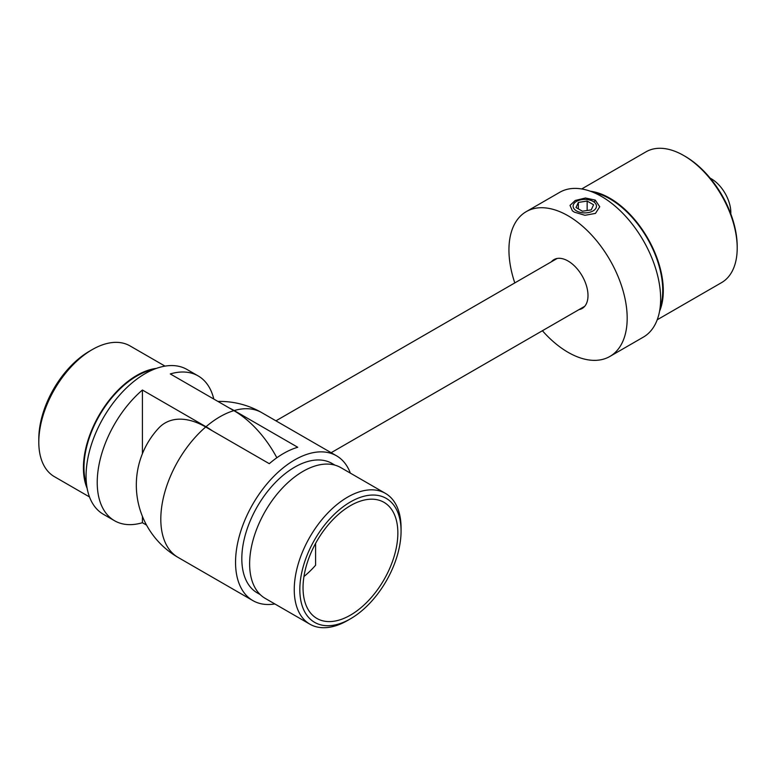 <?xml version="1.0" encoding="UTF-8"?>
<svg xmlns="http://www.w3.org/2000/svg" width="776" height="776" viewBox="0 0 776 776"><rect width="100%" height="100%" fill="white"/><g stroke="black" fill="none" stroke-linecap="round" stroke-linejoin="round"><path stroke-width="1.16" d="M38.8 442.126L38.8 438.906A71.586 41.332 -60 0 1 89.415 351.237L92.208 349.627A75.524 43.602 120 0 0 38.8 442.126A75.524 43.602 120 0 0 54.446 476.697L89.492 496.941M276.848 457.762A81.257 46.909 -120 0 0 233.877 410.64A83.614 48.277 120 0 0 219.928 416.77A83.614 48.277 120 0 0 205.989 426.742L142.406 390.027A83.614 48.277 120 0 0 99.425 462.738A83.614 48.277 120 0 0 114.538 520.735A83.614 48.277 120 0 0 142.406 522.714L146.548 525.11M114.538 520.735L103.383 514.294A83.614 48.277 -60 0 1 90.569 447.296A83.614 48.277 -60 0 1 145.19 373.615A83.614 48.277 -60 0 1 186.997 369.473L198.152 375.914A83.614 48.277 -60 0 1 213.798 399.048M86.64 485.155A74.739 43.146 -60 0 1 136.828 376.03A74.739 43.146 -60 0 1 153.386 369.541M87.145 488.366A75.524 43.602 -60 0 1 136.828 375.39A75.524 43.602 -60 0 1 156.422 368.377M205.989 426.742A81.257 46.909 60 0 1 212.294 430.787M142.406 390.027L142.406 453.727M142.406 516.341L142.406 522.714M165.016 366.117L129.97 345.883A75.524 43.602 120 0 0 92.208 349.627L89.415 351.237M198.152 375.914A83.614 48.277 -60 0 0 170.293 373.935L233.877 410.64M401.066 531.162A71.586 41.332 120 0 0 350.442 501.936A71.586 41.332 120 0 0 299.827 589.605A71.586 41.332 120 0 0 350.442 618.831A71.586 41.332 120 0 0 401.066 531.162L401.066 527.942A75.524 43.602 -60 0 0 385.42 493.371A75.524 43.602 -60 0 0 327.22 513.605A75.524 43.602 -60 0 0 294.25 589.605A75.524 43.602 -60 0 0 309.896 624.185A75.524 43.602 -60 0 0 347.658 620.441L350.442 618.831M350.364 473.127A83.614 48.277 120 0 0 336.474 455.774A83.614 48.277 120 0 0 272.046 478.171A83.614 48.277 120 0 0 235.545 562.319A83.614 48.277 120 0 0 252.869 600.595A83.614 48.277 120 0 0 274.84 603.951M205.708 426.984A83.614 48.277 120 0 0 160.807 519.163A83.614 48.277 120 0 0 178.121 557.44A83.614 83.614 0 0 1 158.644 428.158A81.16 46.851 60 0 1 205.708 426.984L269.291 463.689A83.614 48.277 -60 0 1 297.741 447.267L234.158 410.562A81.16 46.851 -120 0 0 229.24 407.963M334.96 465.144L332.041 463.456A74.739 43.146 120 0 0 274.442 483.487A74.739 43.146 120 0 0 241.821 558.691A74.739 43.146 120 0 0 257.302 592.913L260.222 594.6M385.42 493.371L340.8 467.608A75.524 43.602 120 0 0 282.6 487.842A75.524 43.602 120 0 0 249.63 563.851A75.524 43.602 120 0 0 265.276 598.422L309.896 624.185M303.95 576.51A67.046 38.713 120 0 0 315.589 565.238L315.589 543.413M303.038 587.762A67.046 38.713 120 0 0 316.918 618.453A67.046 38.713 120 0 0 368.59 600.488A67.046 38.713 120 0 0 397.855 533.015A67.046 38.713 120 0 0 383.965 502.324A67.046 38.713 120 0 0 332.303 520.289A67.046 38.713 120 0 0 303.038 587.762M730.798 213.895A27.606 15.937 -120 0 0 726.802 196.561A27.606 15.937 -120 0 0 710.185 178.179M574.327 212.139L572.348 210.781L570.02 205.407L575.278 200.46L585.424 198.006L595.25 200.082L599.732 206.765L595.464 213.4L584.958 215.301L574.327 212.139M657.223 319.77L721.554 282.629A75.524 43.602 -120 0 0 737.2 248.058L737.2 246.448A73.555 42.467 60 0 0 685.189 156.364L683.792 155.559A75.524 43.602 -120 0 0 646.03 151.815L581.699 188.956M542.405 330.731A83.614 48.277 -120 0 0 568.061 352.314A83.614 48.277 -120 0 0 609.868 356.456L643.333 337.133A83.614 48.277 -120 0 0 656.147 270.135A83.614 48.277 -120 0 0 601.526 196.454A83.614 48.277 -120 0 0 559.719 192.312L526.254 211.635A83.614 48.277 -120 0 0 514.798 282.92M609.868 356.456A83.614 48.277 -120 0 0 622.682 289.458A83.614 48.277 -120 0 0 568.061 215.776A83.614 48.277 -120 0 0 526.254 211.635M660.075 307.994A74.739 43.146 -120 0 0 609.897 198.869A74.739 43.146 -120 0 0 593.33 192.38M659.571 311.205A75.524 43.602 -120 0 0 609.897 198.229A75.524 43.602 -120 0 0 590.293 191.216M578.993 309.614A28.198 16.277 -120 0 0 582.165 308.46A28.198 16.277 -120 0 0 586.481 285.869A28.198 16.277 -120 0 0 568.061 261.017A28.198 16.277 -120 0 0 553.957 259.62A28.198 16.277 -120 0 0 551.387 261.793M737.2 248.058A75.524 43.602 -120 0 0 683.792 155.559L685.189 156.364M576.539 210.917A11.679 6.742 0 0 0 593.048 210.917A11.679 6.742 0 0 0 593.048 201.382A11.679 6.742 0 0 0 576.539 201.382A11.679 6.742 0 0 0 576.539 210.917M587.151 201.071L578.353 202.429L575.996 207.512L582.437 211.227L591.234 209.869L593.591 204.786L587.151 201.071L587.151 210.5M578.353 208.87L578.353 202.429M336.474 455.774L261.735 412.628A83.614 48.277 120 0 0 234.158 410.562M595.25 200.082L594.28 202.032M178.121 557.44L252.869 600.595M261.735 412.628A83.614 83.614 0 0 0 217.949 401.444M557.129 258.476L275.936 420.825M584.735 306.297L331.148 452.699"/></g></svg>
